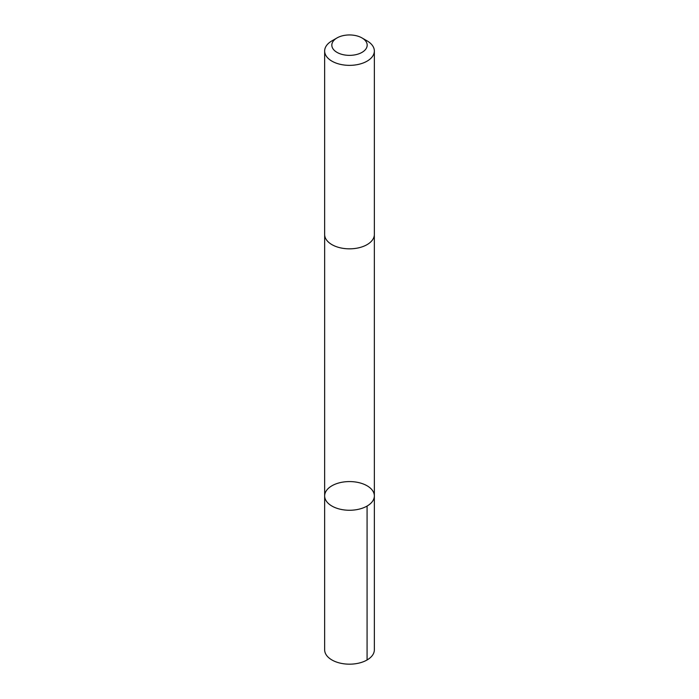 <?xml version="1.0" encoding="UTF-8"?>
<svg xmlns="http://www.w3.org/2000/svg" width="699" height="699" viewBox="0 0 699 699"><rect width="100%" height="100%" fill="white"/><g stroke="black" fill="none" stroke-linecap="round" stroke-linejoin="round"><path stroke-width="1.05" d="M325.516 499.663A24.849 14.347 180 0 1 324.651 495.923A24.849 14.347 180 0 1 349.5 481.576A24.849 14.347 180 0 1 374.349 495.923A24.849 14.347 180 0 1 352.768 510.139A24.849 14.347 180 0 1 325.516 499.663A24.849 14.347 180 0 1 324.651 495.923L324.651 649.825A24.849 14.347 0 0 0 325.516 653.574A24.849 14.347 0 0 0 352.768 664.05A24.849 14.347 0 0 0 374.349 649.825L374.349 495.923A24.849 14.347 180 0 1 352.768 510.139A24.849 14.347 180 0 1 325.516 499.663M337.005 37.938L331.929 40.865A24.849 14.347 0 0 0 324.651 51.01L324.651 234.488A24.849 14.347 0 0 0 349.5 248.835A24.849 14.347 0 0 0 374.349 234.488L374.349 51.01A24.849 14.347 0 0 0 373.484 47.27A24.849 14.347 0 0 0 367.071 40.865L361.995 37.938A17.676 10.205 0 0 0 337.005 37.938A17.676 10.205 0 0 0 335.031 51.018A17.676 10.205 0 0 0 356.997 54.4A17.676 10.205 0 0 0 366.564 42.49A17.676 10.205 0 0 0 361.995 37.938M324.651 51.01A24.849 14.347 0 0 0 349.5 65.356A24.849 14.347 0 0 0 374.349 51.01M367.071 506.059L367.071 659.97M324.659 234.82L324.651 495.923M374.341 234.82L374.349 495.923"/></g></svg>
